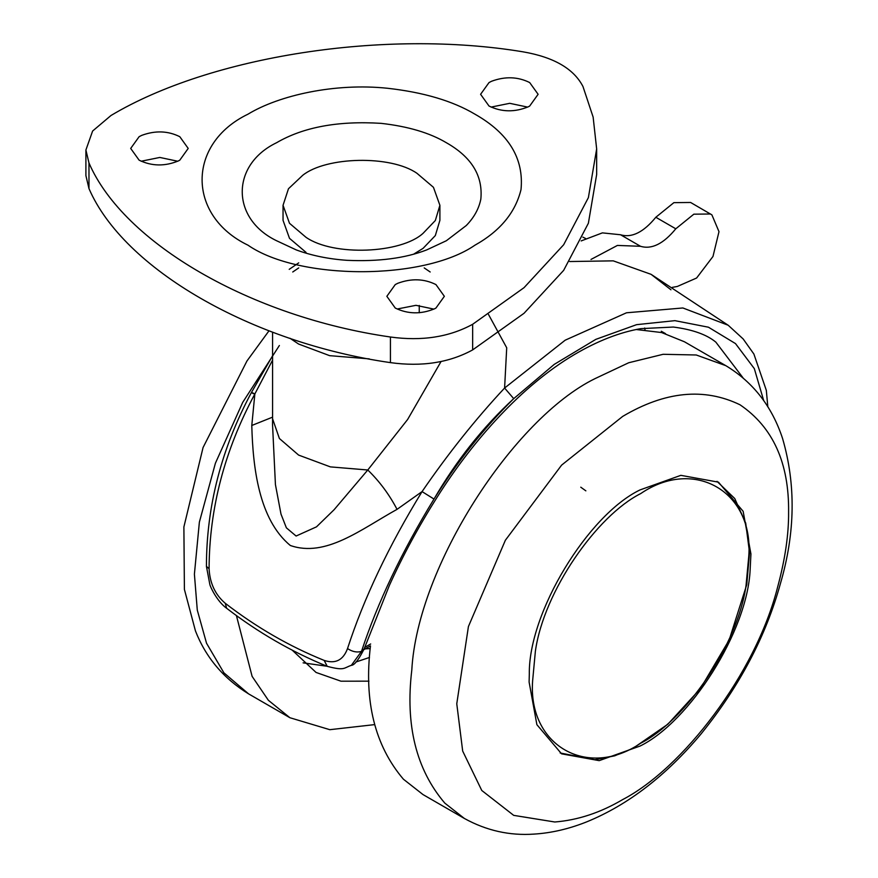 <?xml version="1.0" encoding="UTF-8"?>
<svg xmlns="http://www.w3.org/2000/svg" width="878" height="878" viewBox="0 0 878 878"><rect width="100%" height="100%" fill="white"/><g stroke="black" fill="none" stroke-linecap="round" stroke-linejoin="round"><path stroke-width="1.32" d="M370.45 646.12C363.843 701.259 374.829 745.62 403.419 779.214L423.009 794.579L464.374 818.461L444.784 803.096C416.194 769.501 405.197 725.14 411.804 670.002C417.423 566.551 513.619 418.422 595.086 378.594L628.725 362.746L663.131 354.295L696.243 354.986L725.799 365.654L684.434 341.772L661.584 332.542L636.254 329.524M640.018 489.924C588.04 514.87 528.38 612.504 529.313 674.095L529.105 682.03L536.886 724.679L561.591 753.84L599.191 760.644L640.018 746.07C689.439 721.99 747.54 631.567 750.152 569.526L750.931 553.963L743.139 511.314L718.445 482.154L680.845 475.338L640.018 489.924M292.198 650.148L316.058 672.449L340.982 681.196L368.947 681.163M369.462 657.457L355.853 662.034M326.967 666.237L303.108 662.846M374.665 724.613L329.821 729.684L289.916 717.732L268.372 700.293L252.107 676.367L236.423 615.588M289.213 269.337L298.729 262.862M527.656 107.105L509.723 103.319L491.054 107.105M489.024 106.04C501.667 112.154 514.793 112.384 528.413 106.732L529.686 106.04L538.115 94.297L529.686 82.565C517.855 76.671 505.146 76.232 491.559 81.259L489.024 82.565L480.595 94.297L489.024 106.04M395.265 308.057C407.908 314.17 421.045 314.401 434.654 308.749L435.938 308.057L444.356 296.314L435.938 284.571C424.096 278.688 411.387 278.249 397.811 283.276L395.265 284.571L386.847 296.314L395.265 308.057M433.897 309.122L415.963 305.324L397.811 308.891M177.751 161.234L159.818 157.447L141.149 161.234M139.119 160.169C151.762 166.282 164.899 166.513 178.508 160.861L179.792 160.169L188.21 148.426L179.792 136.694C167.95 130.8 155.241 130.361 141.665 135.388L139.119 136.694L130.69 148.426L139.119 160.169M111.001 115.49L92.607 131.041L85.901 149.995L88.974 162.968C123.666 243.327 251.229 316.98 390.425 337.009C421.802 341.333 449.207 337.086 472.649 324.289L524.045 287.666L563.654 244.753L588.381 197.627L596.656 148.931L593.133 117.103L582.981 86.538C573.773 68.693 553.711 57.103 522.794 51.791C384.904 28.952 210.643 55.918 111.001 115.49M85.901 149.995L85.901 175.611L88.974 188.583C123.666 268.942 251.229 342.596 390.425 362.625C421.802 366.949 449.207 362.702 472.649 349.905L524.045 313.281L563.654 270.369L588.381 223.242L596.656 174.546L596.656 148.931M439.9 205.298L435.323 220.532L423.086 233.307C401.114 253.566 333.541 256.486 306.016 237.312L289.488 223.275L283.045 205.298L288.478 188.737L302.734 175.293C326.111 156.525 390.699 155 416.929 173.273L433.447 187.31L439.9 205.298L439.9 220.345L435.323 235.578L423.086 248.353L413.823 254.06M306.016 252.359L289.488 238.322L283.045 220.345L283.045 205.298M644.693 328.021L645.001 329.854M672.328 287.358L677.3 286.469L696.605 278.019L712.98 256.475L718.994 231.66L711.893 214.869L690.602 202.467L673.876 202.653L655.822 217.272C643.519 232.297 631.754 238.125 620.537 234.755L640.501 246.29C651.717 249.648 663.483 243.821 675.786 228.796L693.84 214.177L710.565 214.002M591.004 259.438L617.41 245.434L640.501 246.29M581.148 240.923L602.396 232.879L620.537 234.755M655.822 217.272L675.786 228.796M272.531 424.557L275.429 484.59L280.993 514.091L286.382 527.832L296.095 536.03L316.508 526.833L334.112 509.712L367.783 469.993L407.611 419.508L441.019 361.582M569.657 261.534L613.25 260.854L651.081 274.331L670.957 289.784M661.836 332.608L661.321 331.258L665.491 333.618M272.586 360.09L254.861 393.948C224.592 450.216 209.337 508.472 209.085 568.692C209.842 583.222 215.242 594.757 225.273 603.296C256.277 627.243 289.246 646.285 324.169 660.41C335.44 664.13 343.221 660.179 347.523 648.568C363.865 598.291 388.713 545.973 422.055 491.603L433.995 499.055C457.581 461.224 484.151 427.762 513.718 398.645L504.598 388.032L565.191 340.181L626.497 312.787L682.865 307.969L728.18 325.233L743.15 338.941L753.895 354.043L766.329 390.392L767.822 406.799M272.586 332.136L272.586 418.806L279.402 438.506L298.619 455.089L330.391 466.887L367.783 469.993C379.45 481.287 389.206 494.402 397.043 509.35L422.055 491.603C448.109 453.619 475.624 419.091 504.598 388.032L506.716 347.787L488.486 314.445M763.695 400.587L754.323 368.617L735.501 343.594L708.447 327.209L674.93 320.657L636.594 324.662L595.833 339.358L554.248 364.381L513.718 398.645C483.01 427.015 456.439 460.489 433.995 499.055C401.839 551.625 377.672 602.407 361.506 651.377L364.161 648.864C358.597 659.861 354.328 665.348 351.365 665.315L361.506 651.377C356.973 652.694 352.308 651.761 347.523 648.568M324.169 660.41L327.209 666.336C344.966 671.011 343.485 667.949 351.365 665.326M742.997 377.803L715.844 342.135C706.636 334.54 692.479 329.513 673.349 327.044L640.83 328.646C619.659 332.301 597.479 340.971 574.267 354.635C521.697 385.771 472.979 440.35 437.057 497.321C418.641 526.438 402.739 555.818 389.371 585.428L364.161 648.864M225.273 603.296L226.634 608.267C258.132 632.478 291.661 651.838 327.209 666.336M209.085 568.692L206.429 566.376L209.853 584.529C210.544 587.612 217.47 601.748 226.634 608.267M397.043 509.35C360.825 529.423 325.694 557.815 290.333 545.49C258.812 519.502 252.886 467.403 251.788 425.479L254.861 393.948C251.02 392.06 250.504 391.972 253.314 393.673M272.586 355.777L251.47 392.444C221.475 448.296 206.462 506.277 206.429 566.376M251.788 425.479L272.586 417.149M622.689 416.402L561.613 465.12L505.366 540.255L468.424 626.53L456.769 703.783L462.684 751.074L481.77 790.474L513.696 815.366L554.786 821.995C577.823 820.162 600.453 812.688 622.689 799.573C682.217 768.634 755.662 674.216 777.71 586.767C785.141 559.187 788.773 534.329 788.598 512.203C789.168 462.969 772.969 427.169 740 404.78C704.134 387.428 665.03 391.303 622.689 416.402M279.38 345.504L242.723 402.365L215.395 463.244L199.372 522.136L194.4 574.179L197.287 610.1L206.539 643.245L223.879 672.8L248.551 693.85C223.528 678.464 205.825 657.479 195.454 630.931L184.402 589.401L183.886 526.965L203.059 447.55L246.97 360.968L269.008 330.797M276.581 240.737L296.27 249.923C311.602 255.564 328.493 259.032 346.942 260.316C378.473 261.743 405.054 258.275 426.664 249.923L446.353 240.737L466.273 225.525C474.054 217.568 478.905 208.766 480.837 199.119C483.076 175.83 471.585 157.03 446.353 142.719C429.759 132.841 407.996 126.377 381.074 123.348C338.151 120.67 303.327 127.123 276.581 142.719C230.793 164.768 230.793 218.677 276.581 240.737M419.245 305.456L419.245 312.787M248.002 245.192C186.794 215.703 186.794 143.652 248.002 114.173C279.116 95.296 334.946 82.73 387.67 88.283C423.657 92.344 452.741 100.97 474.932 114.173C508.647 133.302 524.012 158.424 521.016 189.56C515.397 212.586 500.032 231.133 474.932 245.192C423.865 280.532 299.069 280.532 248.002 245.192M390.425 362.625L390.425 337.009M472.649 349.905L472.649 324.289M88.974 188.583L88.974 162.968M369.254 358.872L329.645 355.667L298.619 344.044L289.981 338.26M640.71 493.59C596.897 515.562 543.767 591.278 535.382 651.213L532.628 680.801C527.788 745.334 587.228 779.653 640.71 743.194C684.522 721.222 737.652 645.517 746.037 585.571L748.791 555.994C753.62 491.45 694.18 457.131 640.71 493.59M364.644 647.459L370.681 643.969M464.374 818.461C486.401 830.599 509.613 835.812 534.011 834.1C551.494 833.024 569.207 828.887 587.141 821.687C628.176 804.819 666.139 775.581 701.028 733.975C739.452 686.442 765.934 636.243 780.476 583.376C795.27 532.77 795.973 484.48 782.572 438.517C772.036 406.459 753.115 382.171 725.799 365.654M289.916 717.732L248.551 693.85M370.198 648.568L365.237 648.875M560.175 752.995L594.845 759.744L614.611 755.848L633.049 748.275L667.829 724.24L700.304 688.758L729.157 639.996L746.75 584.682L749.549 552.69L745.718 523.112L734.754 498.539L717.008 481.353M430.187 271.993L424.217 267.911M298.729 267.911L292.747 271.993M580.764 487.191L585.856 490.846M363.876 649.665L370.472 645.857M272.531 424.711L272.586 418.806M728.158 325.233L651.081 274.331M582.882 237.148L585.582 238.487"/></g></svg>

